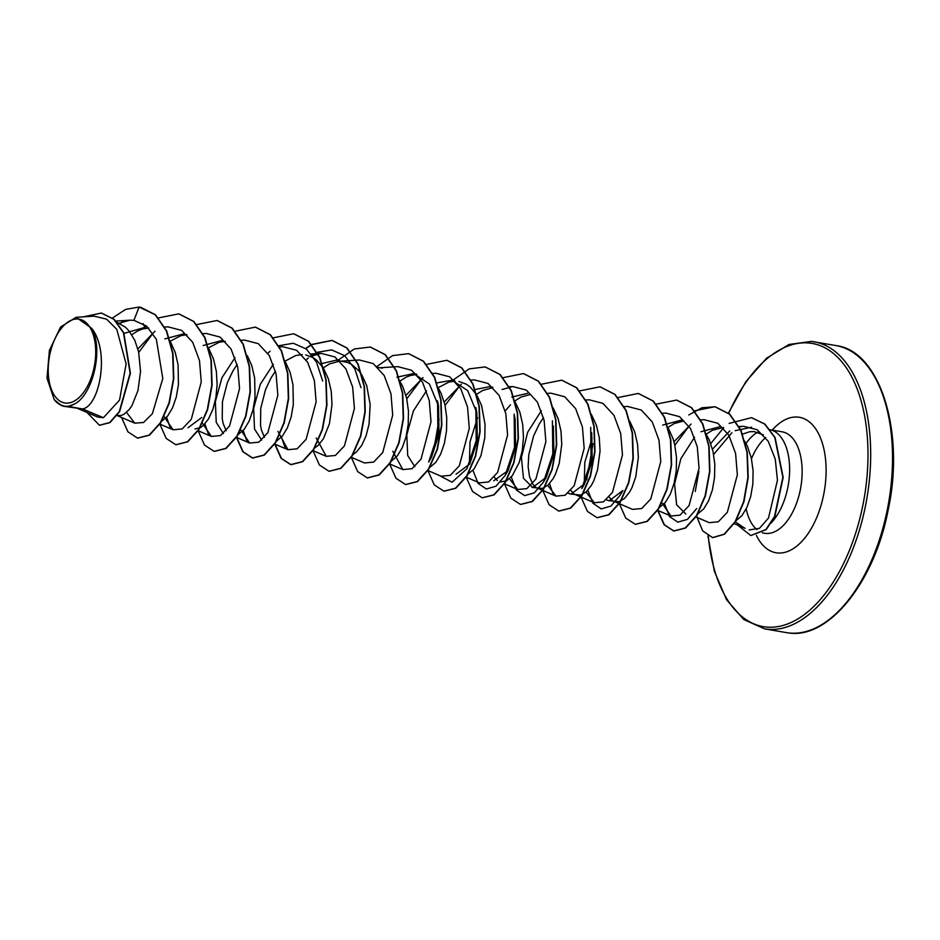 <?xml version="1.0" encoding="UTF-8"?>
<svg xmlns="http://www.w3.org/2000/svg" width="940" height="940" viewBox="0 0 940 940"><rect width="100%" height="100%" fill="white"/><g stroke="black" fill="none" stroke-linecap="round" stroke-linejoin="round"><path stroke-width="1.41" d="M78.467 319.06A42.511 22.959 99.8 0 1 94.811 363.58A42.511 22.959 99.8 0 1 65.459 403.048A42.511 22.959 99.8 0 1 49.115 358.528A42.511 22.959 99.8 0 1 78.467 319.06M742.33 434.163L749.791 431.73L753.986 431.578L763.339 434.809M757.605 432.2A51.477 27.8 -80.2 0 0 746.008 443.469M745.173 528.303L734.258 523.615M743.658 527.505L735.339 521.9M770.823 523.251A51.477 27.8 -80.2 0 0 789.624 468.332A51.477 27.8 -80.2 0 0 769.649 429.662A51.477 27.8 -80.2 0 0 768.744 429.533M700.946 431.742L720.052 426.666M744.574 441.013L747.441 446.359L751.295 457.945L753.105 470.87L752.834 484.088L750.684 496.567L746.936 507.318L742.048 515.496L736.008 520.76M68.279 406.468A45.954 24.816 99.8 0 1 65.13 406.48A45.954 24.816 99.8 0 1 64.977 406.468L82.473 408.923L68.279 406.468L74.942 403.789C93.33 393.978 103.623 348.247 91.627 328.272L76.14 317.285L60.571 327.014L49.409 350.409L47 378.186L54.203 399.594L61.547 405.575L64.919 406.48L59.502 404.505M117.183 322.455L125.525 327.285L129.015 330.88L134.761 340.233L138.615 351.819L140.542 371.382L138.004 390.441L131.929 405.657L129.368 409.37L123.88 414.34L121.096 415.48L117.054 415.504M124.045 333.383L145.665 327.167M170.739 342.43L175.228 352.43L178.071 364.814L178.447 384.601L176.285 397.079L172.549 407.831L167.661 416.009L161.621 421.273M164.853 338.882L183.958 333.806M201.677 417.536L188.024 427.771M209.033 349.057L213.521 359.068L216.364 371.441L217.128 384.648L215.883 397.632L212.887 409.358L208.504 418.923L203.251 425.55L200.467 427.606L194.968 428.969M203.146 345.521L222.251 340.433M247.326 355.696L251.814 365.695L254.658 378.08L255.034 397.867L252.872 410.345L249.135 421.096L244.247 429.274L238.208 434.538M285.619 362.323L290.108 372.334L292.951 384.707L293.327 404.494L291.165 416.972L287.429 427.724L282.541 435.902L276.501 441.166M305.77 354.909L313.173 357.67L316.991 360.443L323.572 368.386L328.401 378.961L331.244 391.346L331.996 404.541L329.458 423.611L323.384 438.815L318.131 445.454L314.794 447.804M320.364 363.909L336.109 360.185L347.365 362.394L351.466 364.297L358.763 370.677L361.865 375.025L366.694 385.6L370.172 404.541L369.056 424.163L366.06 435.89L361.677 445.454L356.424 452.081L353.088 454.431M399.947 381.311L402.802 386.657L406.668 398.255L408.465 411.168L408.207 424.398L406.045 436.877L402.308 447.628L397.42 455.806L391.381 461.07M396.95 377.175L413.706 373.603L429.416 384.002L438.534 406.103L439.039 434.139L431.437 457.334L428.652 462.081L437.923 434.022L437.547 400.898L438.534 406.103M438.24 387.95L441.095 393.296L444.961 404.882L446.759 417.806L446.5 431.025L444.338 443.504L440.59 454.255L435.714 462.433L429.18 467.932M436.936 382.874L451.999 380.23L467.697 390.629L476.827 412.742L477.32 440.789L469.73 463.961L456.076 474.207M458.943 381.44L466.346 384.202L470.164 386.974L476.733 394.918L481.574 405.493L485.052 424.434L484.793 437.664L480.928 455.794L474.007 469.072L467.474 474.571M475.229 389.501L489.282 386.716L492.901 387.315M472.938 470.341L478.108 483.407L486.356 489L496.014 486.191L505.227 475.358L514.509 447.287L514.133 414.164L515.108 419.369L515.625 447.405L508.023 470.588L493.759 480.751M514.826 401.215L519.867 412.131L522.699 424.504L523.462 437.711L522.229 450.695L519.221 462.421L512.3 475.699L506.813 480.669L500.691 481.95M553.402 426.008L553.907 454.032L546.316 477.226L532.663 487.472L523.474 478.296L521.406 457.592L527.681 432.2L541.393 410.686M553.12 407.843L558.16 418.758L560.992 431.143L561.756 444.338L559.218 463.408L555.47 474.16L553.143 478.613L547.891 485.252L542.321 488.447L532.052 487.39M591.695 432.635L592.2 460.682L584.598 483.865L570.956 494.099L568.019 493.206M591.401 414.481L596.442 425.397L599.285 437.77L600.049 450.977L597.511 470.035L593.763 480.787L591.436 485.252L586.184 491.879L580.615 495.075L570.345 494.017M587.817 490.234L592.987 503.299L601.224 508.893L610.883 506.084L620.106 495.251L622.891 490.492L609.249 500.738L606.3 499.845M629.694 421.108L634.735 432.024L637.579 444.409L638.342 457.604L635.804 476.674L632.056 487.425L629.73 491.879L624.477 498.517L618.908 501.713L608.638 500.656M668.54 428.652L673.028 438.663L674.709 444.679L676.518 457.604L676.26 470.822L674.098 483.301L670.349 494.052L665.473 502.23L659.434 507.494M662.653 425.103L681.759 420.027M706.281 434.374L709.148 439.72L713.002 451.318L714.811 464.231L714.541 477.461L712.391 489.94L708.643 500.691L703.755 508.869L697.233 514.368M131.788 334.711L138.074 330.739L142.598 328.988L148.708 328.072M170.375 341.114L180.891 335.627L186.989 334.699M208.668 347.741L219.184 342.254L225.283 341.338M223.368 433.516L216.235 422.365L215.354 401.721L221.946 377.739L235.047 357.623M226.164 430.696L223.156 423.482L222.239 418.782L222.439 401.733L227.28 382.85L232.92 370.971L237.162 364.52M261.673 440.143L254.529 429.016L253.636 408.371L260.227 384.389L273.34 364.25M264.457 437.335L261.449 430.12L260.533 425.409L260.733 408.371L265.574 389.477L271.214 377.61L275.455 371.159M285.255 361.007L295.771 355.52L302.257 354.591M323.548 367.646L329.541 363.909L339.105 361.277M399.888 381.099L406.127 377.175L410.651 375.424L416.749 374.496M414.834 466.687L407.702 455.536L406.809 434.879L413.4 410.921L426.513 390.781M438.428 387.538L448.944 382.051L455.042 381.135M476.474 394.365L482.714 390.441L492.266 387.809M511.818 397.068L527.575 393.355M497.366 480.54L494.217 477.132M505.215 410.956L510.49 404.799M515.014 400.804L521.007 397.068L530.56 394.436M535.659 487.167L532.581 483.889L529.49 476.545L528.139 466.569L528.785 454.796L533.626 435.913L539.266 424.034L543.496 417.583M573.952 493.805L570.803 490.398M612.245 500.433L609.096 497.037M668.175 427.336L674.168 423.599L683.732 420.967M685.836 514.004L676.636 504.815L674.579 484.1L680.842 458.755L694.566 437.218M706.469 433.974L712.461 430.226L723.083 427.559M97.831 417.09L103.435 417.701L119.521 400.111L126.125 363.933L116.772 329.305L106.573 319.154L94.117 316.157L76.14 317.285M61.547 405.575L63.462 406.245M91.627 328.272C110.297 351.196 99.44 406.656 82.473 408.923L103.435 417.701M122.506 321.786L119.956 323.56M99.605 425.28L109.98 422.601L119.615 411.649L130.425 373.204L123.775 332.795L114.128 319.341L101.532 313.079M126.524 412.413L134.796 423.164L143.573 422.483L152.362 413.718L162.796 378.538L156.334 339.281L146.617 326.11L133.891 320.317L139.144 307.028L125.619 309.389L112.506 317.99M87.056 412.472L99.44 425.256L109.651 422.542L119.298 411.603L130.108 373.156L123.446 332.737L113.811 319.283L101.379 313.044L83.378 316.827M133.891 320.317L129.767 320.199L119.251 323.231M749.157 529.925L759.461 528.351L768.497 518.034L777.451 480.211L775.265 459.155L768.262 441.342L757.17 429.733L743.434 426.267L739.334 426.866M729.734 430.955L712.473 449.167M695.682 516.859L709.242 522.675L718.301 521.794L727.36 512.241L737.348 474.829L735.585 453.456L728.841 435.208L717.843 423.282L704.095 419.698L700.582 419.91M691.076 424.058L673.992 441.8M661.889 502.853L670.89 516.025L680.019 515.155L689.067 505.603L699.055 468.202L697.292 446.794L690.548 428.581L679.55 416.655L665.802 413.06L662.571 413.259M613.843 501.337L632.596 509.386L641.715 508.528L650.774 498.976L660.761 461.552L658.999 440.19L652.254 421.943L641.256 410.016L627.509 406.433L624.277 406.632M592.071 438.416L584.786 462.339L584.269 484.417M586.043 492.008L594.303 502.759L603.445 501.878L612.492 492.325L622.468 454.925L620.706 433.54L613.949 415.292L602.963 403.378L589.216 399.805L585.984 399.994M547.75 485.369L556.01 496.12L565.128 495.263L574.187 485.721L584.175 448.286L582.412 426.924L575.668 408.689L564.682 396.751L550.934 393.167M509.457 478.742L517.717 489.493L526.846 488.624L535.906 479.059L545.881 441.647L544.119 420.274L537.363 402.026L526.377 390.112L512.641 386.528L502.078 389.524M477.602 417.63L469.988 441.953L469.389 464.524M465.923 477.062L479.423 482.855L488.553 481.985L497.601 472.456L507.588 435.032L505.826 413.647L499.093 395.423L488.095 383.485L474.348 379.901L470.822 380.113M461.329 384.26L444.232 402.003M427.63 470.435L441.13 476.228L450.26 475.358L459.319 465.794L469.295 428.382L467.532 407.02L460.788 388.772L449.79 376.846L436.054 373.262L432.811 373.462M423.035 377.622L405.939 395.376M392.803 451.259L402.837 469.589L411.978 468.719L421.014 459.178L431.002 421.766L429.239 400.393L422.495 382.145L411.509 370.219L397.761 366.635L379.913 367.752M338.694 359.809L354.286 348.987L370.243 347.024L384.977 354.58L396.151 370.748L402.426 393.155L403.213 418.429L398.76 442.799L390.1 462.609L378.926 474.912L367.293 477.896L357.694 471.622L351.302 457.322L364.544 462.962L373.673 462.092L382.721 452.551L392.709 415.128L390.958 393.766L384.213 375.518L373.215 363.58L359.468 359.997L341.62 361.113M316.216 438.005L326.262 456.323L335.392 455.454L344.44 445.901L354.415 408.501L352.653 387.115L345.908 368.868L334.922 356.953L321.174 353.37L310.611 356.354M277.923 431.366L287.957 449.696L297.087 448.827L306.135 439.286L316.134 401.85L314.371 380.488L307.627 362.253L296.629 350.315L282.881 346.731L279.638 346.93M240.675 429.897L249.676 443.057L258.805 442.176L267.865 432.623L277.841 395.223L276.066 373.838L269.31 355.602L258.324 343.676L244.588 340.104L241.345 340.304M202.382 423.259L211.383 436.43L220.501 435.561L229.548 426.02L239.547 388.584L237.785 367.223L231.04 348.987L220.042 337.061L206.295 333.465L203.052 333.665M164.089 416.632L173.089 429.791L182.207 428.922L191.267 419.369L201.254 381.957L199.492 360.584L192.735 342.348L181.737 330.422L168.001 326.838L164.758 327.038M154.983 331.197L137.886 348.94M138.744 352.382L152.973 333.359M170.304 428.017L166.591 417.278M208.598 434.656L204.885 423.905M246.891 441.283L243.178 430.544M267.853 353.252L270.121 351.278M278.945 345.697L293.304 343.253L306.37 349.046L316.557 362.276L322.667 381.005M285.184 447.922L281.471 437.171M306.146 359.891L308.402 357.917M310.494 356.307L317.015 352.43M317.238 352.324L331.597 349.88L344.663 355.684L354.838 368.915L360.96 387.632M406.785 398.819L421.026 379.784M476.827 412.742L475.84 407.537L476.216 440.649L466.933 468.719L452.081 482.208L438.792 475.217M433.493 451.611L439.098 419.205M445.078 405.446L459.308 386.422M552.414 420.803L552.802 453.914L543.532 481.985L534.308 492.819L524.649 495.627L516.401 490.034L511.231 476.968M590.708 427.43L591.096 460.541L581.813 488.612L584.598 483.865M553.225 494.346L549.524 483.606M586.689 479.882L593.023 443.668M696.693 508.517L687.469 519.35L677.811 522.158L669.574 516.565L664.392 503.499M674.838 445.243L689.067 426.22M713.648 454.455L731.872 432.741M735.162 430.685L751.612 427.207M140.648 307.251L155.547 314.829L166.709 331.009L172.995 353.405L173.783 378.691L169.317 403.06L160.658 422.871L149.483 435.173L137.698 438.134M178.941 313.889L193.828 321.468L205.002 337.636L211.288 360.044L212.076 385.318L207.611 409.687L198.963 429.498L187.777 441.8L175.992 444.761M217.234 320.517L232.133 328.095L243.296 344.275L249.57 366.671L250.357 391.945L245.904 416.314L237.256 436.137L226.07 448.439L214.285 451.4M255.527 327.155L270.426 334.734L281.589 350.914L287.863 373.309L288.651 398.584L284.197 422.953L275.538 442.764L264.363 455.066L252.743 458.062L243.143 451.788L236.763 437.511M293.821 333.782L308.708 341.361L319.882 357.541L326.156 379.936L326.944 405.222L322.49 429.592L313.831 449.402L302.656 461.704L291.024 464.689L281.436 458.426L275.044 444.15M305.853 348.634L311.645 344.698M311.833 344.592L332.267 340.445L347.001 348L358.175 364.168L364.45 386.575L365.237 411.849L360.784 436.219L352.124 456.029L340.95 468.332L329.164 471.293M370.407 347.048L385.294 354.627L396.469 370.806L402.743 393.202L403.53 418.476L399.077 442.846L390.417 462.668L379.243 474.97L367.458 477.931M408.7 353.687L423.588 361.265L434.762 377.445L441.036 399.841L441.823 425.115L437.37 449.485L428.711 469.295L417.536 481.597L405.751 484.558M446.994 360.314L461.881 367.893L473.055 384.072L479.329 406.468L480.117 431.754L475.663 456.123L467.004 475.934L455.829 488.236L444.044 491.197M485.275 366.953L500.174 374.531L511.348 390.699L517.623 413.106L518.41 438.381L513.957 462.75L505.297 482.561L494.123 494.863L482.338 497.824M523.58 373.579L538.467 381.158L549.641 397.338L555.916 419.734L556.703 445.008L552.25 469.377L543.59 489.188L532.416 501.502L520.631 504.463M561.873 380.218L576.761 387.797L587.935 403.977L594.209 426.372L594.996 451.647L590.543 476.016L581.884 495.827L570.709 508.129L558.924 511.09M600.155 386.845L615.054 394.424L626.228 410.604L632.502 432.999L633.29 458.285L628.837 482.655L620.177 502.465L609.002 514.768L597.206 517.729M638.448 393.484L653.347 401.063L664.521 417.231L670.796 439.638L671.583 464.912L667.13 489.282L658.47 509.092L647.296 521.394L635.499 524.356M676.741 400.111L691.64 407.69L702.815 423.87L709.089 446.265L709.876 471.539L705.423 495.909L696.763 515.719L685.589 528.033L673.957 531.018L664.357 524.755L657.977 510.479M688.785 414.963L701.98 407.76L715.199 406.773L729.84 414.246L740.979 430.226L747.3 452.399L748.216 477.473L743.94 501.76L735.48 521.665L724.446 534.273L712.732 537.621M751.671 417.689L764.902 424.081L775.077 437.5L783.184 477.344L774.83 516.53L766.218 529.596L750.907 535.542M144.643 327.026L143.138 323.595M139.144 307.028L155.218 314.771L166.392 330.951L172.666 353.358L173.454 378.632L169 403.002L160.341 422.812L149.166 435.114L137.534 438.099L127.922 431.812L121.542 417.466M158.531 317.908L178.776 313.854L193.511 321.41L204.685 337.589L210.959 359.985L211.747 385.259L207.293 409.629L198.634 429.439L187.459 441.753L175.839 444.738L166.227 438.451L159.847 424.152M196.812 324.535L217.081 320.493L231.804 328.048L242.978 344.216L249.253 366.623L250.04 391.898L245.587 416.267L236.927 436.078L225.753 448.38L214.132 451.365L204.509 445.078L198.129 430.731M234.93 331.268L255.375 327.12L270.097 334.675L281.272 350.855L287.546 373.251L288.333 398.525L283.88 422.894L275.22 442.716L264.046 455.019L252.413 458.003L242.814 451.717L236.422 437.417M273.399 337.801L293.656 333.759L308.39 341.302L319.565 357.482L325.839 379.889L326.627 405.163L322.173 429.533L313.514 449.344L302.339 461.646L290.707 464.63L281.107 458.356L274.715 444.056L287.957 449.696M305.664 348.481L311.516 344.534M311.692 344.44L331.949 340.386L346.684 347.941L357.858 364.121L364.132 386.516L364.92 411.791L360.466 436.16L351.807 455.971L340.632 468.285L329 471.269L319.4 464.983L313.008 450.683M376.987 366.447L392.579 355.626L408.536 353.652L423.27 361.207L434.445 377.387L440.719 399.782L441.506 425.056L437.053 449.426L428.393 469.236L417.219 481.55L405.587 484.535L395.975 478.248L389.595 463.949M426.396 364.438L446.829 360.29L461.564 367.834L472.738 384.014L479.012 406.421L479.799 431.695L475.346 456.065L466.687 475.875L455.512 488.177L443.88 491.162L434.257 484.876L427.876 470.529M453.574 379.713L469.154 368.891L485.122 366.917L499.857 374.473L511.031 390.652L517.306 413.048L518.093 438.322L513.639 462.691L504.98 482.514L493.805 494.816L482.173 497.801L472.55 491.503L466.17 477.168M502.982 377.704L523.415 373.556L538.15 381.111L549.324 397.279L555.599 419.687L556.386 444.961L551.933 469.33L543.273 489.141L532.099 501.443L520.466 504.428L510.843 498.141L504.463 483.795M541.452 384.225L561.709 380.183L576.443 387.738L587.618 403.918L593.892 426.314L594.679 451.588L590.226 475.957L581.566 495.768L570.392 508.082L558.76 511.066L549.136 504.768L542.756 490.433M579.745 390.864L600.002 386.822L614.736 394.365L625.911 410.545L632.185 432.952L632.973 458.227L628.508 482.596L619.86 502.406L608.673 514.709L597.053 517.693L587.43 511.407L581.049 497.06M617.85 397.596L638.295 393.449L653.03 401.004L664.204 417.184L670.479 439.579L671.266 464.853L666.801 489.223L658.153 509.045L646.967 521.347L635.346 524.332L625.735 518.046L619.354 503.746M656.332 404.13L676.589 400.088L691.323 407.631L702.497 423.811L708.772 446.206L709.559 471.492L705.094 495.862L696.446 515.672L685.272 527.975L673.639 530.959L664.028 524.685L657.648 510.385L670.89 516.025M694.437 410.862L714.882 406.714L729.522 414.188L740.661 430.179L746.983 452.34L747.899 477.414L743.622 501.702L735.162 521.606L724.129 534.214L712.567 537.586L702.673 530.889L696.411 515.719M695.248 491.514L698.89 471.351M710.734 443.61L723.741 427.653M729.17 423.399L751.507 417.666L764.584 424.022L774.76 437.441L782.867 477.285L774.513 516.471L765.9 529.549L750.743 535.518L737.5 525.002M74.942 403.789A45.719 24.687 99.8 0 1 54.203 399.594M788.883 632.961A145.641 78.654 -80.2 0 0 889.052 500.127A145.641 78.654 -80.2 0 0 836.013 345.579C879.864 350.714 905.502 431.625 887.995 510.784C874.141 582.812 828.34 639.094 788.966 632.973L786.298 632.596A145.641 78.654 -80.2 0 0 788.883 632.961M728.664 413.424A143.703 77.609 99.8 0 1 809.681 343.077A143.703 77.609 99.8 0 1 864.941 493.571A143.703 77.609 99.8 0 1 765.736 626.98A143.703 77.609 99.8 0 1 708.314 536.059M811.596 341.431A145.641 78.654 99.8 0 1 814.181 341.796A145.641 78.654 99.8 0 1 867.221 496.344A145.641 78.654 99.8 0 1 767.052 629.177A145.641 78.654 99.8 0 1 764.467 628.813L786.298 632.596M769.649 429.662L782.174 431.824A51.477 27.8 99.8 0 1 800.927 486.45A51.477 27.8 99.8 0 1 765.524 533.391A51.477 27.8 99.8 0 1 764.608 533.262L762.293 532.863M756.911 529.608A51.477 27.8 99.8 0 1 746.16 508.94M751.471 458.72A51.477 27.8 99.8 0 1 765.677 437.57M772.257 430.109A68.737 37.118 99.8 0 1 798.225 417.125A68.737 37.118 99.8 0 1 824.65 489.117A68.737 37.118 99.8 0 1 777.204 552.932A68.737 37.118 99.8 0 1 756.394 535.447M836.013 345.579L811.514 341.42L789.036 344.463L766.558 358.222L745.82 381.722L728.383 413.189M378.021 367.423L382.357 368.174M413.706 373.603L416.314 374.049M451.999 380.23L454.608 380.688M743.434 426.267L738.875 426.548M594.303 502.759L575.55 494.71M556.01 496.12L542.791 490.445M542.509 490.328L538.103 488.436M550.922 393.167L547.691 393.366M517.717 489.493L504.216 483.701M512.641 386.528L509.116 386.751M402.837 469.589L389.618 463.913M326.251 456.323L312.762 450.53M321.174 353.37L317.931 353.569M317.649 353.581L311.246 353.992M249.676 443.057L236.445 437.382M211.383 436.43L197.882 430.637M173.089 429.791L159.859 424.116M134.796 423.164L116.043 415.116M129.767 320.199L115.914 321.069M97.831 417.102L77.75 408.477M505.227 475.358L508.023 470.599M543.532 481.985L546.316 477.226M707.926 535.835L714.353 571.226L726.632 599.861L743.787 619.542L764.467 628.813"/></g></svg>

